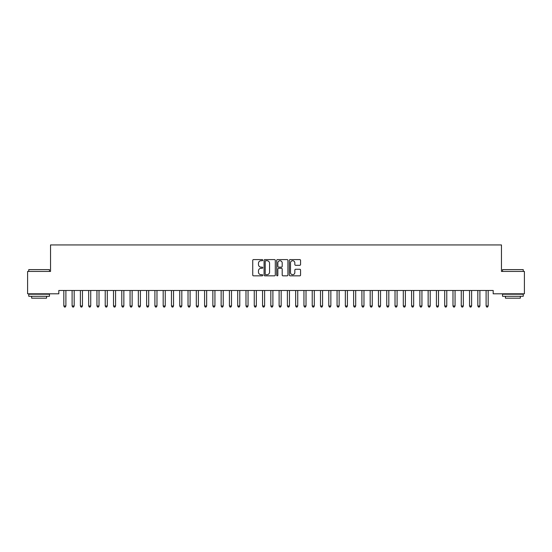 <?xml version="1.0" encoding="UTF-8"?>
<svg xmlns="http://www.w3.org/2000/svg" width="552" height="552" viewBox="0 0 552 552"><rect width="100%" height="100%" fill="white"/><g stroke="black" fill="none" stroke-linecap="round" stroke-linejoin="round"><path stroke-width="0.83" d="M262.752 260.151A0.566 0.566 0 0 0 262.186 259.585L253.547 259.585A0.814 0.814 0 0 0 252.733 260.399L252.733 275.027A0.814 0.814 0 0 0 253.547 275.841L262.186 275.841A0.566 0.566 0 0 0 262.752 275.269A0.566 0.566 0 0 0 262.186 274.703L261.068 274.703A2.601 2.601 0 0 1 258.467 272.101L258.467 270.88A2.601 2.601 0 0 1 261.068 268.279L262.186 268.279A0.566 0.566 0 0 0 262.752 267.713A0.566 0.566 0 0 0 262.186 267.14L261.068 267.14A2.601 2.601 0 0 1 258.467 264.539L258.467 263.325A2.601 2.601 0 0 1 261.068 260.723L262.186 260.723A0.566 0.566 0 0 0 262.752 260.151M299.75 265.312A0.814 0.814 0 0 0 300.564 264.505L300.564 260.399A0.814 0.814 0 0 0 299.75 259.585L290.159 259.585A0.814 0.814 0 0 0 289.351 260.399L289.351 275.027A0.814 0.814 0 0 0 290.159 275.841L299.75 275.841A0.814 0.814 0 0 0 300.564 275.027L300.564 270.066A0.814 0.814 0 0 0 299.75 269.259L295.651 269.259A0.814 0.814 0 0 0 294.837 270.066L294.837 272.529A2.173 2.173 0 0 1 292.663 274.703A2.173 2.173 0 0 1 290.49 272.529L290.49 262.897A2.173 2.173 0 0 1 292.663 260.723A2.173 2.173 0 0 1 294.837 262.897L294.837 264.505A0.814 0.814 0 0 0 295.651 265.312L299.75 265.312M493.184 290.483L58.816 290.483L58.816 293.795L27.6 293.795L27.6 271.439L50.536 271.439L50.536 244.943L501.464 244.943L501.464 271.439L524.4 271.439L524.4 293.795L493.184 293.795L493.184 290.483M275.289 260.399A0.814 0.814 0 0 0 274.475 259.585L264.884 259.585A0.814 0.814 0 0 0 264.07 260.399L264.07 275.027A0.814 0.814 0 0 0 264.884 275.841L274.475 275.841A0.814 0.814 0 0 0 275.289 275.027L275.289 260.399M277.525 259.585L287.116 259.585A0.814 0.814 0 0 1 287.93 260.399L287.93 275.027A0.814 0.814 0 0 1 287.116 275.841L283.01 275.841A0.814 0.814 0 0 1 282.196 275.027L282.196 269.093A0.814 0.814 0 0 0 281.382 268.279L278.663 268.279A0.814 0.814 0 0 0 277.849 269.093L277.849 275.269A0.566 0.566 0 0 1 277.283 275.841A0.566 0.566 0 0 1 276.711 275.269L276.711 260.399A0.814 0.814 0 0 1 277.525 259.585M265.781 260.723A0.566 0.566 0 0 0 265.208 261.289L265.208 274.13A0.566 0.566 0 0 0 265.781 274.703L266.961 274.703A2.601 2.601 0 0 0 269.562 272.101L269.562 263.325A2.601 2.601 0 0 0 266.961 260.723L265.781 260.723M282.196 262.938A2.173 2.173 0 0 0 280.023 260.765A2.173 2.173 0 0 0 277.849 262.938L277.849 266.333A0.814 0.814 0 0 0 278.663 267.14L281.382 267.14A0.814 0.814 0 0 0 282.196 266.333L282.196 262.938M63.763 290.6A0.828 0.828 -179.5 0 1 63.825 290.911A0.828 0.828 179.6 0 0 63.763 290.6L63.715 290.483M66.005 290.483L65.957 290.6A0.828 0.828 179.6 0 0 65.895 290.911L65.895 305.98L63.825 305.98L63.825 290.911M65.895 305.98L65.274 307.057L64.446 307.057L63.825 305.98M72.043 290.6A0.828 0.828 -179.5 0 1 72.105 290.911A0.828 0.828 179.6 0 0 72.043 290.6L71.995 290.483M80.323 290.6A0.828 0.828 -179.5 0 1 80.385 290.911A0.828 0.828 179.6 0 0 80.323 290.6L80.275 290.483M74.285 290.483L74.237 290.6A0.828 0.828 179.6 0 0 74.175 290.911L74.175 305.98L72.105 305.98L72.105 290.911M74.175 305.98L73.554 307.057L72.726 307.057L72.105 305.98M82.565 290.483L82.517 290.6A0.828 0.828 179.6 0 0 82.455 290.911L82.455 305.98L80.385 305.98L80.385 290.911M82.455 305.98L81.834 307.057L81.006 307.057L80.385 305.98M28.759 269.618L49.459 269.618L28.759 269.618L28.759 271.439M49.459 296.279L28.759 296.279L28.759 294.209L49.459 294.209L49.459 296.279M46.561 296.279L46.561 298.183L31.657 298.183L31.657 296.279M502.541 269.618L523.241 269.618L502.541 269.618L502.541 271.439M523.241 296.279L502.541 296.279L502.541 294.209L523.241 294.209L523.241 296.279M520.343 296.279L520.343 298.183L505.439 298.183L505.439 296.279M88.603 290.6A0.828 0.828 -179.5 0 1 88.665 290.911A0.828 0.828 179.6 0 0 88.603 290.6L88.555 290.483M96.883 290.6A0.828 0.828 -179.5 0 1 96.945 290.911A0.828 0.828 179.6 0 0 96.883 290.6L96.835 290.483M90.845 290.483L90.797 290.6A0.828 0.828 179.6 0 0 90.735 290.911L90.735 305.98L88.665 305.98L88.665 290.911M90.735 305.98L90.114 307.057L89.286 307.057L88.665 305.98M99.125 290.483L99.077 290.6A0.828 0.828 179.6 0 0 99.015 290.911L99.015 305.98L96.945 305.98L96.945 290.911M99.015 305.98L98.394 307.057L97.566 307.057L96.945 305.98M105.163 290.6A0.828 0.828 -179.5 0 1 105.225 290.911A0.828 0.828 179.6 0 0 105.163 290.6L105.115 290.483M107.405 290.483L107.357 290.6A0.828 0.828 179.6 0 0 107.295 290.911L107.295 305.98L105.225 305.98L105.225 290.911M107.295 305.98L106.674 307.057L105.846 307.057L105.225 305.98M113.443 290.6A0.828 0.828 -179.5 0 1 113.505 290.911A0.828 0.828 179.6 0 0 113.443 290.6L113.395 290.483M115.685 290.483L115.637 290.6A0.828 0.828 179.6 0 0 115.575 290.911L115.575 305.98L113.505 305.98L113.505 290.911M115.575 305.98L114.954 307.057L114.126 307.057L113.505 305.98M121.723 290.6A0.828 0.828 -179.5 0 1 121.785 290.911A0.828 0.828 179.6 0 0 121.723 290.6L121.675 290.483M123.965 290.483L123.917 290.6A0.828 0.828 179.6 0 0 123.855 290.911L123.855 305.98L121.785 305.98L121.785 290.911M123.855 305.98L123.234 307.057L122.406 307.057L121.785 305.98M130.003 290.6A0.828 0.828 -179.5 0 1 130.065 290.911A0.828 0.828 179.6 0 0 130.003 290.6L129.955 290.483M132.245 290.483L132.197 290.6A0.828 0.828 179.6 0 0 132.135 290.911L132.135 305.98L130.065 305.98L130.065 290.911M132.135 305.98L131.514 307.057L130.686 307.057L130.065 305.98M138.283 290.6A0.828 0.828 -179.5 0 1 138.345 290.911A0.828 0.828 179.6 0 0 138.283 290.6L138.235 290.483M140.525 290.483L140.477 290.6A0.828 0.828 179.6 0 0 140.415 290.911L140.415 305.98L138.345 305.98L138.345 290.911M140.415 305.98L139.794 307.057L138.966 307.057L138.345 305.98M146.563 290.6A0.828 0.828 -179.5 0 1 146.625 290.911A0.828 0.828 179.6 0 0 146.563 290.6L146.515 290.483M148.805 290.483L148.757 290.6A0.828 0.828 179.6 0 0 148.695 290.911L148.695 305.98L146.625 305.98L146.625 290.911M148.695 305.98L148.074 307.057L147.246 307.057L146.625 305.98M154.843 290.6A0.828 0.828 -179.5 0 1 154.905 290.911A0.828 0.828 179.6 0 0 154.843 290.6L154.795 290.483M157.085 290.483L157.037 290.6A0.828 0.828 179.6 0 0 156.975 290.911L156.975 305.98L154.905 305.98L154.905 290.911M156.975 305.98L156.354 307.057L155.526 307.057L154.905 305.98M163.123 290.6A0.828 0.828 -179.5 0 1 163.185 290.911A0.828 0.828 179.6 0 0 163.123 290.6L163.075 290.483M165.365 290.483L165.317 290.6A0.828 0.828 179.6 0 0 165.255 290.911L165.255 305.98L163.185 305.98L163.185 290.911M165.255 305.98L164.634 307.057L163.806 307.057L163.185 305.98M171.403 290.6A0.828 0.828 -179.5 0 1 171.465 290.911A0.828 0.828 179.6 0 0 171.403 290.6L171.355 290.483M173.645 290.483L173.597 290.6A0.828 0.828 179.6 0 0 173.535 290.911L173.535 305.98L171.465 305.98L171.465 290.911M173.535 305.98L172.914 307.057L172.086 307.057L171.465 305.98M179.683 290.6A0.828 0.828 -179.5 0 1 179.745 290.911A0.828 0.828 179.6 0 0 179.683 290.6L179.635 290.483M181.925 290.483L181.877 290.6A0.828 0.828 179.6 0 0 181.815 290.911L181.815 305.98L179.745 305.98L179.745 290.911M181.815 305.98L181.194 307.057L180.366 307.057L179.745 305.98M187.963 290.6A0.828 0.828 -179.5 0 1 188.025 290.911A0.828 0.828 179.6 0 0 187.963 290.6L187.915 290.483M190.205 290.483L190.157 290.6A0.828 0.828 179.6 0 0 190.095 290.911L190.095 305.98L188.025 305.98L188.025 290.911M190.095 305.98L189.474 307.057L188.646 307.057L188.025 305.98M196.243 290.6A0.828 0.828 -179.5 0 1 196.305 290.911A0.828 0.828 179.6 0 0 196.243 290.6L196.195 290.483M198.485 290.483L198.437 290.6A0.828 0.828 179.6 0 0 198.375 290.911L198.375 305.98L196.305 305.98L196.305 290.911M198.375 305.98L197.754 307.057L196.926 307.057L196.305 305.98M204.523 290.6A0.828 0.828 -179.5 0 1 204.585 290.911A0.828 0.828 179.6 0 0 204.523 290.6L204.475 290.483M206.765 290.483L206.717 290.6A0.828 0.828 179.6 0 0 206.655 290.911L206.655 305.98L204.585 305.98L204.585 290.911M206.655 305.98L206.034 307.057L205.206 307.057L204.585 305.98M212.803 290.6A0.828 0.828 -179.5 0 1 212.865 290.911A0.828 0.828 179.6 0 0 212.803 290.6L212.755 290.483M215.045 290.483L214.997 290.6A0.828 0.828 179.6 0 0 214.935 290.911L214.935 305.98L212.865 305.98L212.865 290.911M214.935 305.98L214.314 307.057L213.486 307.057L212.865 305.98M221.083 290.6A0.828 0.828 -179.5 0 1 221.145 290.911A0.828 0.828 179.6 0 0 221.083 290.6L221.035 290.483M223.325 290.483L223.277 290.6A0.828 0.828 179.6 0 0 223.215 290.911L223.215 305.98L221.145 305.98L221.145 290.911M223.215 305.98L222.594 307.057L221.766 307.057L221.145 305.98M229.363 290.6A0.828 0.828 -179.5 0 1 229.425 290.911A0.828 0.828 179.6 0 0 229.363 290.6L229.315 290.483M231.605 290.483L231.557 290.6A0.828 0.828 179.6 0 0 231.495 290.911L231.495 305.98L229.425 305.98L229.425 290.911M231.495 305.98L230.874 307.057L230.046 307.057L229.425 305.98M237.643 290.6A0.828 0.828 -179.5 0 1 237.705 290.911A0.828 0.828 179.6 0 0 237.643 290.6L237.595 290.483M239.885 290.483L239.837 290.6A0.828 0.828 179.6 0 0 239.775 290.911L239.775 305.98L237.705 305.98L237.705 290.911M239.775 305.98L239.154 307.057L238.326 307.057L237.705 305.98M245.923 290.6A0.828 0.828 -179.5 0 1 245.985 290.911A0.828 0.828 179.6 0 0 245.923 290.6L245.875 290.483M248.165 290.483L248.117 290.6A0.828 0.828 179.6 0 0 248.055 290.911L248.055 305.98L245.985 305.98L245.985 290.911M248.055 305.98L247.434 307.057L246.606 307.057L245.985 305.98M254.203 290.6A0.828 0.828 -179.5 0 1 254.265 290.911A0.828 0.828 179.6 0 0 254.203 290.6L254.155 290.483M262.483 290.6A0.828 0.828 -179.5 0 1 262.545 290.911A0.828 0.828 179.6 0 0 262.483 290.6L262.435 290.483M270.763 290.6A0.828 0.828 -179.5 0 1 270.825 290.911A0.828 0.828 179.6 0 0 270.763 290.6L270.715 290.483M279.043 290.6A0.828 0.828 -179.5 0 1 279.105 290.911A0.828 0.828 179.6 0 0 279.043 290.6L278.995 290.483M287.323 290.6A0.828 0.828 -179.5 0 1 287.385 290.911A0.828 0.828 179.6 0 0 287.323 290.6L287.275 290.483M295.603 290.6A0.828 0.828 -179.5 0 1 295.665 290.911A0.828 0.828 179.6 0 0 295.603 290.6L295.555 290.483M303.883 290.6A0.828 0.828 -179.5 0 1 303.945 290.911A0.828 0.828 179.6 0 0 303.883 290.6L303.835 290.483M312.163 290.6A0.828 0.828 -179.5 0 1 312.225 290.911A0.828 0.828 179.6 0 0 312.163 290.6L312.115 290.483M320.443 290.6A0.828 0.828 -179.5 0 1 320.505 290.911A0.828 0.828 179.6 0 0 320.443 290.6L320.395 290.483M328.723 290.6A0.828 0.828 -179.5 0 1 328.785 290.911A0.828 0.828 179.6 0 0 328.723 290.6L328.675 290.483M337.003 290.6A0.828 0.828 -179.5 0 1 337.065 290.911A0.828 0.828 179.6 0 0 337.003 290.6L336.955 290.483M345.283 290.6A0.828 0.828 -179.5 0 1 345.345 290.911A0.828 0.828 179.6 0 0 345.283 290.6L345.235 290.483M353.563 290.6A0.828 0.828 -179.5 0 1 353.625 290.911A0.828 0.828 179.6 0 0 353.563 290.6L353.515 290.483M361.843 290.6A0.828 0.828 -179.5 0 1 361.905 290.911A0.828 0.828 179.6 0 0 361.843 290.6L361.795 290.483M370.123 290.6A0.828 0.828 -179.5 0 1 370.185 290.911A0.828 0.828 179.6 0 0 370.123 290.6L370.075 290.483M378.403 290.6A0.828 0.828 -179.5 0 1 378.465 290.911A0.828 0.828 179.6 0 0 378.403 290.6L378.355 290.483M386.683 290.6A0.828 0.828 -179.5 0 1 386.745 290.911A0.828 0.828 179.6 0 0 386.683 290.6L386.635 290.483M394.963 290.6A0.828 0.828 -179.5 0 1 395.025 290.911A0.828 0.828 179.6 0 0 394.963 290.6L394.915 290.483M403.243 290.6A0.828 0.828 -179.5 0 1 403.305 290.911A0.828 0.828 179.6 0 0 403.243 290.6L403.195 290.483M411.523 290.6A0.828 0.828 -179.5 0 1 411.585 290.911A0.828 0.828 179.6 0 0 411.523 290.6L411.475 290.483M419.803 290.6A0.828 0.828 -179.5 0 1 419.865 290.911A0.828 0.828 179.6 0 0 419.803 290.6L419.755 290.483M428.083 290.6A0.828 0.828 -179.5 0 1 428.145 290.911A0.828 0.828 179.6 0 0 428.083 290.6L428.035 290.483M436.363 290.6A0.828 0.828 -179.5 0 1 436.425 290.911A0.828 0.828 179.6 0 0 436.363 290.6L436.315 290.483M444.643 290.6A0.828 0.828 -179.5 0 1 444.705 290.911A0.828 0.828 179.6 0 0 444.643 290.6L444.595 290.483M452.923 290.6A0.828 0.828 -179.5 0 1 452.985 290.911A0.828 0.828 179.6 0 0 452.923 290.6L452.875 290.483M461.203 290.6A0.828 0.828 -179.5 0 1 461.265 290.911A0.828 0.828 179.6 0 0 461.203 290.6L461.155 290.483M256.445 290.483L256.397 290.6A0.828 0.828 179.6 0 0 256.335 290.911L256.335 305.98L254.265 305.98L254.265 290.911M256.335 305.98L255.714 307.057L254.886 307.057L254.265 305.98M264.725 290.483L264.677 290.6A0.828 0.828 179.6 0 0 264.615 290.911L264.615 305.98L262.545 305.98L262.545 290.911M264.615 305.98L263.994 307.057L263.166 307.057L262.545 305.98M273.005 290.483L272.957 290.6A0.828 0.828 179.6 0 0 272.895 290.911L272.895 305.98L270.825 305.98L270.825 290.911M272.895 305.98L272.274 307.057L271.446 307.057L270.825 305.98M281.285 290.483L281.237 290.6A0.828 0.828 179.6 0 0 281.175 290.911L281.175 305.98L279.105 305.98L279.105 290.911M281.175 305.98L280.554 307.057L279.726 307.057L279.105 305.98M289.565 290.483L289.517 290.6A0.828 0.828 179.6 0 0 289.455 290.911L289.455 305.98L287.385 305.98L287.385 290.911M289.455 305.98L288.834 307.057L288.006 307.057L287.385 305.98M297.845 290.483L297.797 290.6A0.828 0.828 179.6 0 0 297.735 290.911L297.735 305.98L295.665 305.98L295.665 290.911M297.735 305.98L297.114 307.057L296.286 307.057L295.665 305.98M306.125 290.483L306.077 290.6A0.828 0.828 179.6 0 0 306.015 290.911L306.015 305.98L303.945 305.98L303.945 290.911M306.015 305.98L305.394 307.057L304.566 307.057L303.945 305.98M314.405 290.483L314.357 290.6A0.828 0.828 179.6 0 0 314.295 290.911L314.295 305.98L312.225 305.98L312.225 290.911M314.295 305.98L313.674 307.057L312.846 307.057L312.225 305.98M322.685 290.483L322.637 290.6A0.828 0.828 179.6 0 0 322.575 290.911L322.575 305.98L320.505 305.98L320.505 290.911M322.575 305.98L321.954 307.057L321.126 307.057L320.505 305.98M330.965 290.483L330.917 290.6A0.828 0.828 179.6 0 0 330.855 290.911L330.855 305.98L328.785 305.98L328.785 290.911M330.855 305.98L330.234 307.057L329.406 307.057L328.785 305.98M339.245 290.483L339.197 290.6A0.828 0.828 179.6 0 0 339.135 290.911L339.135 305.98L337.065 305.98L337.065 290.911M339.135 305.98L338.514 307.057L337.686 307.057L337.065 305.98M347.525 290.483L347.477 290.6A0.828 0.828 179.6 0 0 347.415 290.911L347.415 305.98L345.345 305.98L345.345 290.911M347.415 305.98L346.794 307.057L345.966 307.057L345.345 305.98M355.805 290.483L355.757 290.6A0.828 0.828 179.6 0 0 355.695 290.911L355.695 305.98L353.625 305.98L353.625 290.911M355.695 305.98L355.074 307.057L354.246 307.057L353.625 305.98M364.085 290.483L364.037 290.6A0.828 0.828 179.6 0 0 363.975 290.911L363.975 305.98L361.905 305.98L361.905 290.911M363.975 305.98L363.354 307.057L362.526 307.057L361.905 305.98M372.365 290.483L372.317 290.6A0.828 0.828 179.6 0 0 372.255 290.911L372.255 305.98L370.185 305.98L370.185 290.911M372.255 305.98L371.634 307.057L370.806 307.057L370.185 305.98M380.645 290.483L380.597 290.6A0.828 0.828 179.6 0 0 380.535 290.911L380.535 305.98L378.465 305.98L378.465 290.911M380.535 305.98L379.914 307.057L379.086 307.057L378.465 305.98M388.925 290.483L388.877 290.6A0.828 0.828 179.6 0 0 388.815 290.911L388.815 305.98L386.745 305.98L386.745 290.911M388.815 305.98L388.194 307.057L387.366 307.057L386.745 305.98M397.205 290.483L397.157 290.6A0.828 0.828 179.6 0 0 397.095 290.911L397.095 305.98L395.025 305.98L395.025 290.911M397.095 305.98L396.474 307.057L395.646 307.057L395.025 305.98M405.485 290.483L405.437 290.6A0.828 0.828 179.6 0 0 405.375 290.911L405.375 305.98L403.305 305.98L403.305 290.911M405.375 305.98L404.754 307.057L403.926 307.057L403.305 305.98M413.765 290.483L413.717 290.6A0.828 0.828 179.6 0 0 413.655 290.911L413.655 305.98L411.585 305.98L411.585 290.911M413.655 305.98L413.034 307.057L412.206 307.057L411.585 305.98M422.045 290.483L421.997 290.6A0.828 0.828 179.6 0 0 421.935 290.911L421.935 305.98L419.865 305.98L419.865 290.911M421.935 305.98L421.314 307.057L420.486 307.057L419.865 305.98M430.325 290.483L430.277 290.6A0.828 0.828 179.6 0 0 430.215 290.911L430.215 305.98L428.145 305.98L428.145 290.911M430.215 305.98L429.594 307.057L428.766 307.057L428.145 305.98M438.605 290.483L438.557 290.6A0.828 0.828 179.6 0 0 438.495 290.911L438.495 305.98L436.425 305.98L436.425 290.911M438.495 305.98L437.874 307.057L437.046 307.057L436.425 305.98M446.885 290.483L446.837 290.6A0.828 0.828 179.6 0 0 446.775 290.911L446.775 305.98L444.705 305.98L444.705 290.911M446.775 305.98L446.154 307.057L445.326 307.057L444.705 305.98M455.165 290.483L455.117 290.6A0.828 0.828 179.6 0 0 455.055 290.911L455.055 305.98L452.985 305.98L452.985 290.911M455.055 305.98L454.434 307.057L453.606 307.057L452.985 305.98M463.445 290.483L463.397 290.6A0.828 0.828 179.6 0 0 463.335 290.911L463.335 305.98L461.265 305.98L461.265 290.911M463.335 305.98L462.714 307.057L461.886 307.057L461.265 305.98M469.483 290.6A0.828 0.828 -179.5 0 1 469.545 290.911A0.828 0.828 179.6 0 0 469.483 290.6L469.435 290.483M471.725 290.483L471.677 290.6A0.828 0.828 179.6 0 0 471.615 290.911L471.615 305.98L469.545 305.98L469.545 290.911M471.615 305.98L470.994 307.057L470.166 307.057L469.545 305.98M477.763 290.6A0.828 0.828 -179.5 0 1 477.825 290.911A0.828 0.828 179.6 0 0 477.763 290.6L477.715 290.483M480.005 290.483L479.957 290.6A0.828 0.828 179.6 0 0 479.895 290.911L479.895 305.98L477.825 305.98L477.825 290.911M479.895 305.98L479.274 307.057L478.446 307.057L477.825 305.98M486.043 290.6A0.828 0.828 -179.5 0 1 486.105 290.911A0.828 0.828 179.6 0 0 486.043 290.6L485.995 290.483M488.285 290.483L488.237 290.6A0.828 0.828 179.6 0 0 488.175 290.911L488.175 305.98L486.105 305.98L486.105 290.911M488.175 305.98L487.554 307.057L486.726 307.057L486.105 305.98M49.459 271.439L49.459 269.618M44.74 294.209L44.74 293.795M33.479 294.209L33.479 293.795M523.241 271.439L523.241 269.618M518.521 294.209L518.521 293.795M507.26 294.209L507.26 293.795"/></g></svg>
